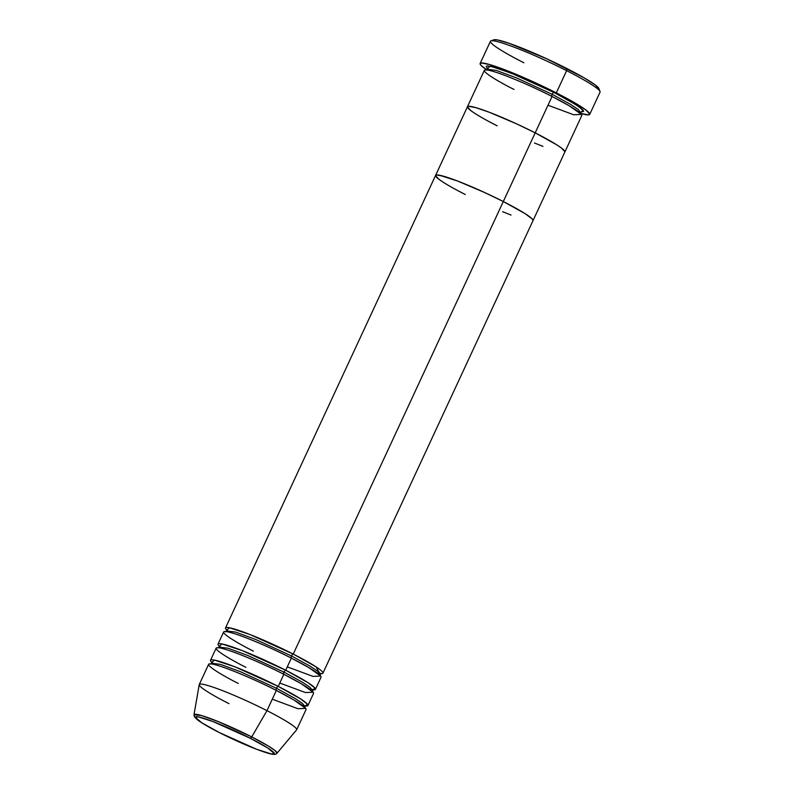<?xml version="1.0" encoding="UTF-8"?>
<svg xmlns="http://www.w3.org/2000/svg" width="794" height="794" viewBox="0 0 794 794"><rect width="100%" height="100%" fill="white"/><g stroke="black" fill="none" stroke-linecap="round" stroke-linejoin="round"><path stroke-width="1.19" d="M589.724 114.366L600.046 92.144A60.413 5.786 -155.1 0 0 566.628 70.656A60.413 5.786 24.9 0 1 600.026 91.518L598.934 88.581A58.18 5.578 -155.1 0 0 566.777 68.483L566.628 70.656L556.316 92.878A60.413 5.786 24.9 0 1 589.724 114.366A60.413 5.786 24.9 0 1 580.513 113.403M487.466 68.443L490.216 66.15L510.671 72.879L553.934 92.441A2.233 0.774 -63.1 0 0 552.207 94.307L516.14 77.733L496.22 70.418L487.308 69.286L496.22 70.418L516.14 77.733L552.207 94.307A2.233 0.774 -63.1 0 0 551.919 96.402A2.233 0.774 116.9 0 1 552.207 94.307L570.747 104.471L578.131 109.433L580.672 112.619L578.131 109.433L570.747 104.471L552.207 94.307A2.233 0.774 116.9 0 1 553.934 92.441L569.675 100.907L580.116 107.547L583.689 111.359L581.218 111.964L583.173 110.247L576.275 104.907L553.934 92.441L535.305 83.439L516.616 75.271L494.602 67.232L487.179 65.862L486.166 66.507L487.466 68.443M497.163 125.829L488.767 121.442L497.163 125.829A53.704 5.151 24.9 0 1 467.458 106.724A53.704 5.151 24.9 0 1 535.186 132.846L556.922 144.935L561.368 147.952L564.931 151.763L561.368 147.952L556.922 144.935L535.186 132.846L552.058 96.481L535.186 132.846A53.704 5.151 24.9 0 1 564.881 151.952L581.764 115.587A53.704 5.151 -155.1 0 0 552.058 96.481C539.692 89.94 502.83 73.058 488.151 70.15C474.693 67.867 500.141 82.645 514.046 89.464M534.481 142.999L542.947 146.364L534.481 142.999M225.506 627.965A53.704 5.151 24.9 0 1 293.234 654.077L503.297 201.537L525.042 213.616L532.179 218.946L533.042 220.454L532.179 218.946L525.042 213.616L503.297 201.537A53.704 5.151 -155.1 0 0 435.578 175.414L225.506 627.965A53.704 5.151 24.9 0 0 226.756 630.089L229.516 627.786L249.961 634.525L293.234 654.077A53.704 5.151 24.9 0 1 322.93 673.183L533.002 220.643A53.704 5.151 -155.1 0 0 503.297 201.537A53.704 5.151 24.9 0 1 533.002 220.643L564.881 151.952A53.704 5.151 -155.1 0 0 535.186 132.846L516.557 123.844L489.402 112.311L475.844 107.637L468.42 106.267L467.418 106.912L470.981 110.723L467.418 106.912L468.42 106.267L475.844 107.637L489.402 112.311L516.557 123.844L535.186 132.846L293.234 654.077A2.233 0.774 -63.1 0 0 291.507 655.953A2.233 0.774 -63.1 0 0 291.219 658.047M493.362 40.395L494.454 39.7L497.54 39.968L509.123 43.303L546.59 58.736L583.818 77.653L595.143 84.859L599.004 88.978M566.628 70.656A60.413 5.786 -155.1 0 0 490.444 41.268L480.132 63.49A60.413 5.786 24.9 0 1 556.316 92.878L566.628 70.656L566.777 68.483A58.18 5.578 -155.1 0 0 493.878 39.819L490.93 40.881A60.413 5.786 24.9 0 1 566.628 70.656M580.295 113.344L588.642 114.882L589.783 114.157L585.774 109.87L565.755 97.811L535.355 82.755L514.333 73.564L489.561 64.522L481.214 62.984L480.072 63.699L481.045 65.396L486.811 69.912A60.413 5.786 24.9 0 1 480.132 63.49M547.999 105.225L573.655 114.753L581.406 114.435L569.328 105.84L552.058 96.481A53.704 5.151 -155.1 0 0 484.34 70.358L435.578 175.414A53.704 5.151 24.9 0 1 503.297 201.537L484.668 192.535L457.513 181.002L439.39 175.206L436.541 174.958L435.529 175.603L439.092 179.414L435.529 175.603L436.541 174.958L443.955 176.328L457.513 181.002L484.668 192.535L503.297 201.537L535.186 132.846A53.704 5.151 -155.1 0 0 467.458 106.724M580.027 113.016L580.672 112.619L580.613 113.85M523.861 62.766A60.413 5.786 24.9 0 1 490.93 40.881M226.717 631.677L226.598 630.922L235.52 632.064L255.43 639.378L291.507 655.953L255.43 639.378L235.52 632.064L226.598 630.922L225.704 631.766M287.299 666.871L312.955 676.389L320.697 676.081L308.618 667.476L291.358 658.117L285.731 670.245L291.358 658.117A53.704 5.151 -155.1 0 0 223.63 632.004L218.013 644.123A53.704 5.151 24.9 0 0 219.253 646.247L222.012 643.954L242.458 650.683L285.731 670.245A53.704 5.151 24.9 0 1 315.426 689.351L321.054 677.222A53.704 5.151 -155.1 0 0 291.358 658.117C278.992 651.586 242.13 634.704 227.441 631.796C213.983 629.513 239.441 644.291 253.336 651.11M219.213 647.835L219.104 647.09L228.017 648.222L247.927 655.546L284.004 672.121A2.233 0.774 -63.1 0 0 283.716 674.215M279.796 683.039L305.452 692.557L313.203 692.239L301.125 683.644L283.855 674.285L278.228 686.403L283.855 674.285A53.704 5.151 -155.1 0 0 216.137 648.162L210.509 660.29A53.704 5.151 24.9 0 0 211.75 662.414L214.509 660.112L234.955 666.841L278.228 686.403A53.704 5.151 24.9 0 1 307.933 705.509L313.551 693.39A53.704 5.151 -155.1 0 0 283.855 674.285C271.488 667.744 234.627 650.862 219.948 647.954C206.48 645.671 231.937 660.459 245.832 667.268M218.013 644.123A53.704 5.151 24.9 0 1 285.731 670.245A2.233 0.774 -63.1 0 0 284.004 672.121L247.927 655.546L228.017 648.222L219.104 647.09L218.201 647.924M214.499 664.568L211.661 662.027L211.601 663.248L220.514 664.38L240.423 671.704L276.501 688.279A2.233 0.774 -63.1 0 0 276.213 690.373A2.233 0.774 116.9 0 1 276.501 688.279L240.423 671.704L220.514 664.38L211.601 663.248L210.698 664.092M228.95 703.633A53.704 5.151 24.9 0 1 199.254 684.527A53.704 5.151 24.9 0 1 266.973 710.65L276.352 690.443L266.973 710.65L251.728 736.911A2.233 0.774 116.9 0 1 250.269 738.271C261.544 743.809 282.207 755.809 271.28 753.953C259.36 751.59 229.446 737.884 219.402 732.584A2.233 0.774 116.9 0 1 219.323 732.554C238.498 742.142 254.546 748.97 267.469 753.049C276.451 755.799 276.183 753.526 276.967 753.288L275.002 750.538L268.461 746.102L251.728 736.911A45.754 4.387 24.9 0 1 276.967 753.288L296.599 729.865A53.704 5.151 -155.1 0 0 266.973 710.65A53.704 5.151 24.9 0 1 296.678 729.755L306.057 709.548A53.704 5.151 -155.1 0 0 276.352 690.443C263.985 683.912 227.124 667.029 212.445 664.121C198.986 661.839 224.434 676.617 238.329 683.436M210.509 660.29A53.704 5.151 24.9 0 1 278.228 686.403A2.233 0.774 -63.1 0 0 276.501 688.279A2.233 0.774 116.9 0 1 278.228 686.403L300.559 698.869L307.457 704.218L305.501 705.926A53.704 5.151 24.9 0 0 307.933 705.509M315.426 689.351A53.704 5.151 24.9 0 1 313.005 689.768L314.96 688.051L308.062 682.711L285.731 670.245A2.233 0.774 116.9 0 0 284.004 672.121L302.534 682.274L309.918 687.237L312.459 690.423L309.918 687.237L302.534 682.274L284.004 672.121A2.233 0.774 116.9 0 0 283.776 674.255M322.93 673.183A53.704 5.151 24.9 0 1 320.508 673.6M272.292 699.196L297.949 708.714L305.7 708.407L293.621 699.802L276.352 690.443A53.704 5.151 -155.1 0 0 208.633 664.33L199.254 684.527M266.973 710.65A53.704 5.151 -155.1 0 0 199.215 684.656L193.994 714.779A45.754 4.387 24.9 0 1 251.728 736.911L266.973 710.65M250.269 738.271L267.915 748.087L274.416 753.625L271.28 753.953L256.561 749.248L219.402 732.584L201.755 722.768L195.255 717.22L198.391 716.903L213.1 721.607L250.269 738.271A2.233 0.774 -63.1 0 0 251.728 736.911L219.223 722.004L201.478 715.533L193.994 714.779L194.361 716.744L197.984 720.267C202.42 723.473 209.537 727.562 219.323 732.554A2.233 0.774 -63.1 0 0 219.402 732.584C208.117 727.046 187.463 715.047 198.391 716.903C210.311 719.265 240.225 732.971 250.269 738.271M465.274 194.52L456.878 190.133L465.274 194.52A53.704 5.151 24.9 0 1 435.578 175.414M502.592 211.68L511.058 215.055L502.592 211.68M304.906 707.811L304.965 706.591L302.415 703.395L295.04 698.432L276.501 688.279L295.04 698.432L302.415 703.395L304.965 706.591L305.859 705.747L304.777 705.717M304.846 705.846L302.196 705.3M312.35 689.678L309.7 689.142M291.279 658.087A2.233 0.774 116.9 0 1 291.507 655.953L310.037 666.116L317.421 671.069L319.962 674.265L317.421 671.069L310.037 666.116L291.507 655.953A2.233 0.774 116.9 0 1 293.234 654.077L315.972 666.811L319.853 673.52M488.092 68.87L487.367 68.056L486.414 70.12M581.565 111.785L580.672 112.619M226.598 630.922L226.667 629.702L227.382 630.505M219.104 647.09L219.164 645.859L222.002 648.41M312.399 691.653L313.362 689.589L309.581 689.053M319.903 675.486L320.865 673.421L319.784 673.391"/></g></svg>
